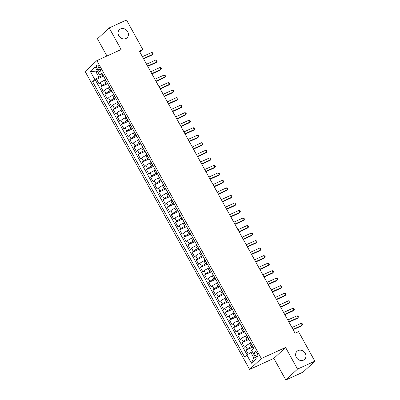 <?xml version="1.0" encoding="UTF-8"?>
<svg xmlns="http://www.w3.org/2000/svg" width="400" height="400" viewBox="0 0 400 400"><rect width="100%" height="100%" fill="white"/><g stroke="black" fill="none" stroke-linecap="round" stroke-linejoin="round"><path stroke-width="0.6" d="M298.13 350.545A5.555 4.815 -132.9 0 1 304.805 352.685A5.555 4.815 -132.9 0 1 304.57 359.425A5.555 4.815 -132.9 0 1 303.445 360.175A5.555 4.815 -132.9 0 1 296.77 358.04A5.555 4.815 -132.9 0 1 297.005 351.295A5.555 4.815 -132.9 0 1 298.13 350.545M120.58 28.92A5.555 4.815 -132.9 0 1 127.26 31.055A5.555 4.815 -132.9 0 1 127.025 37.8A5.555 4.815 -132.9 0 1 125.895 38.55A5.555 4.815 -132.9 0 1 119.22 36.41A5.555 4.815 -132.9 0 1 119.455 29.67A5.555 4.815 -132.9 0 1 120.58 28.92M257.215 353.255A2.775 1.33 -114.5 0 0 255.05 351.67A2.775 1.33 -114.5 0 0 255.19 355.14A2.775 1.33 -114.5 0 0 257.355 356.725A2.775 1.33 -114.5 0 0 257.215 353.255M285.81 380L297.525 369.095L285.585 347.465L273.87 358.37L285.81 380L303.135 372.095L314.85 361.19L298.545 331.66L295.085 333.24L139.34 51.11L142.805 49.53L126.5 20L109.18 27.905L97.465 38.81L106.955 56M273.87 358.37L249.615 369.44L85.15 71.51L96.865 60.605L261.33 358.535L249.615 369.44M105.395 79.815L104.275 80.325A3.47 0.48 151.1 0 0 100.235 82.77L99.08 83.845L96.585 79.33L103.575 76.14M107.22 82.75L105.935 83.335A3.47 0.48 151.1 0 0 101.895 85.78L100.74 86.855L107.725 83.665M100.74 86.855L103.23 91.37L104.39 90.29A3.47 0.48 151.1 0 1 108.425 87.85L109.545 87.335M113.7 94.86L112.58 95.37A3.47 0.48 151.1 0 0 108.54 97.815L107.385 98.89L104.895 94.375L111.88 91.19M117.855 102.385L116.73 102.895A3.47 0.48 151.1 0 0 112.695 105.34L111.54 106.415L109.045 101.9L116.03 98.71M122.005 109.905L120.885 110.42A3.47 0.48 151.1 0 0 116.845 112.865L115.69 113.94L113.2 109.425L120.185 106.235M126.16 117.43L125.04 117.94A3.47 0.48 151.1 0 0 121 120.385L119.845 121.46L117.355 116.95L124.34 113.76M130.315 124.955L129.19 125.465A3.47 0.48 151.1 0 0 125.155 127.91L124 128.985L121.505 124.47L128.49 121.285M134.465 132.48L133.345 132.99A3.47 0.48 151.1 0 0 129.305 135.435L128.15 136.51L125.66 131.995L132.645 128.805M138.62 140L137.5 140.515A3.47 0.48 151.1 0 0 133.46 142.955L132.305 144.03L129.81 139.52L136.8 136.33M142.77 147.525L141.65 148.035A3.47 0.48 151.1 0 0 137.615 150.48L136.455 151.555L133.965 147.04L140.95 143.855M146.925 155.05L145.805 155.56A3.47 0.48 151.1 0 0 141.765 158.005L140.61 159.08L138.12 154.565L145.105 151.375M151.08 162.57L149.96 163.085A3.47 0.48 151.1 0 0 145.92 165.525L144.765 166.605L142.27 162.09L149.26 158.9M155.23 170.095L154.11 170.605A3.47 0.48 151.1 0 0 150.07 173.05L148.915 174.125L146.425 169.61L153.41 166.425M159.385 177.62L158.265 178.13A3.47 0.48 151.1 0 0 154.225 180.575L153.07 181.65L150.58 177.135L157.565 173.945M163.54 185.14L162.415 185.655A3.47 0.48 151.1 0 0 158.38 188.095L157.225 189.175L154.73 184.66L161.715 181.47M167.69 192.665L166.57 193.175A3.47 0.48 151.1 0 0 162.53 195.62L161.375 196.695L158.885 192.18L165.87 188.995M171.845 200.19L170.725 200.7A3.47 0.48 151.1 0 0 166.685 203.145L165.53 204.22L163.04 199.705L170.025 196.515M176 207.71L174.875 208.225A3.47 0.48 151.1 0 0 170.84 210.67L169.685 211.745L167.19 207.23L174.175 204.04M180.15 215.235L179.03 215.745A3.47 0.48 151.1 0 0 174.99 218.19L173.835 219.265L171.345 214.755L178.33 211.565M184.305 222.76L183.185 223.27A3.47 0.48 151.1 0 0 179.145 225.715L177.99 226.79L175.495 222.275L182.485 219.09M188.455 230.285L187.335 230.795A3.47 0.48 151.1 0 0 183.3 233.24L182.14 234.315L179.65 229.8L186.635 226.61M192.61 237.805L191.49 238.32A3.47 0.48 151.1 0 0 187.45 240.76L186.295 241.835L183.805 237.325L190.79 234.135M196.765 245.33L195.64 245.84A3.47 0.48 151.1 0 0 191.605 248.285L190.45 249.36L187.955 244.845L194.945 241.66M200.915 252.855L199.795 253.365A3.47 0.48 151.1 0 0 195.755 255.81L194.6 256.885L192.11 252.37L199.095 249.18M205.07 260.375L203.95 260.89A3.47 0.48 151.1 0 0 199.91 263.33L198.755 264.41L196.265 259.895L203.25 256.705M209.225 267.9L208.1 268.41A3.47 0.48 151.1 0 0 204.065 270.855L202.91 271.93L200.415 267.415L207.4 264.23M213.375 275.425L212.255 275.935A3.47 0.48 151.1 0 0 208.215 278.38L207.06 279.455L204.57 274.94L211.555 271.75M217.53 282.945L216.41 283.46A3.47 0.48 151.1 0 0 212.37 285.905L211.215 286.98L208.725 282.465L215.71 279.275M221.685 290.47L220.56 290.98A3.47 0.48 151.1 0 0 216.525 293.425L215.37 294.5L212.875 289.99L219.86 286.8M225.835 297.995L224.715 298.505A3.47 0.48 151.1 0 0 220.675 300.95L219.52 302.025L217.03 297.51L224.015 294.325M229.99 305.515L228.87 306.03A3.47 0.48 151.1 0 0 224.83 308.475L223.675 309.55L221.18 305.035L228.17 301.845M234.14 313.04L233.02 313.55A3.47 0.48 151.1 0 0 228.985 315.995L227.825 317.07L225.335 312.56L232.32 309.37M238.295 320.565L237.175 321.075A3.47 0.48 151.1 0 0 233.135 323.52L231.98 324.595L229.49 320.08L236.475 316.895M242.45 328.09L241.325 328.6A3.47 0.48 151.1 0 0 237.29 331.045L236.135 332.12L233.64 327.605L240.63 324.415M246.6 335.61L245.48 336.125A3.47 0.48 151.1 0 0 241.44 338.565L240.285 339.64L237.795 335.13L244.78 331.94M250.755 343.135L249.635 343.645A3.47 0.48 151.1 0 0 245.595 346.09L244.44 347.165L241.95 342.65L248.935 339.465M96.945 68.39L97.86 70.045A2.69 1.29 -114.5 0 0 99.955 71.58A2.69 1.29 -114.5 0 0 99.82 68.22L98.91 66.565A2.69 1.29 -114.5 0 0 96.81 65.03A2.69 1.29 -114.5 0 0 96.945 68.39L99.32 67.305M97.48 71.18L95.965 71.875L98.87 77.14L94.83 79.585L92.615 81.645L244.62 357.005L246.84 354.94L251.405 363.22L256.22 358.74L251.65 350.465L253.865 348.4L101.86 73.04L99.645 75.105L101.15 75.015L102.59 74.36M94.83 79.585L90.265 71.305L95.075 66.83L99.645 75.105M252.58 346.07L251.295 346.655L249.635 343.645M248.425 338.545L247.14 339.13L245.48 336.125M244.275 331.02L242.99 331.61L241.325 328.6M240.12 323.5L238.835 324.085L237.175 321.075M235.97 315.975L234.68 316.56L233.02 313.55M231.815 308.45L230.53 309.04L228.87 306.03M227.66 300.93L226.375 301.515L224.715 298.505M223.51 293.405L222.225 293.99L220.56 290.98M219.355 285.88L218.07 286.47L216.41 283.46M215.2 278.36L213.915 278.945L212.255 275.935M211.05 270.835L209.765 271.42L208.1 268.41M206.895 263.31L205.61 263.9L203.95 260.89M202.74 255.785L201.455 256.375L199.795 253.365M198.59 248.265L197.305 248.85L195.64 245.84M194.435 240.74L193.15 241.325L191.49 238.32M190.285 233.215L188.995 233.805L187.335 230.795M186.13 225.695L184.845 226.28L183.185 223.27M181.975 218.17L180.69 218.755L179.03 215.745M177.825 210.645L176.54 211.235L174.875 208.225M173.67 203.125L172.385 203.71L170.725 200.7M169.515 195.6L168.23 196.185L166.57 193.175M165.365 188.075L164.08 188.665L162.415 185.655M161.21 180.555L159.925 181.14L158.265 178.13M157.055 173.03L155.77 173.615L154.11 170.605M152.905 165.505L151.62 166.095L149.96 163.085M148.75 157.98L147.465 158.57L145.805 155.56M144.6 150.46L143.31 151.045L141.65 148.035M140.445 142.935L139.16 143.52L137.5 140.515M136.29 135.41L135.005 136L133.345 132.99M132.14 127.89L130.855 128.475L129.19 125.465M127.985 120.365L126.7 120.95L125.04 117.94M123.83 112.84L122.545 113.43L120.885 110.42M119.68 105.32L118.395 105.905L116.73 102.895M115.525 97.795L114.24 98.38L112.58 95.37M111.37 90.27L110.085 90.86L108.425 87.85M96.585 79.33L95.525 80.32L247.055 354.81M251.295 346.655A3.47 0.48 -28.9 0 0 247.255 349.1L246.1 350.175L248.26 354.085M241.95 342.65L243.105 341.575A3.47 0.48 -28.9 0 1 247.14 339.13M237.795 335.13L238.95 334.055A3.47 0.48 -28.9 0 1 242.99 331.61M233.64 327.605L234.795 326.53A3.47 0.48 -28.9 0 1 238.835 324.085M229.49 320.08L230.645 319.005A3.47 0.48 -28.9 0 1 234.68 316.56M225.335 312.56L226.49 311.48A3.47 0.48 -28.9 0 1 230.53 309.04M221.18 305.035L222.34 303.96A3.47 0.48 -28.9 0 1 226.375 301.515M217.03 297.51L218.185 296.435A3.47 0.48 -28.9 0 1 222.225 293.99M212.875 289.99L214.03 288.91A3.47 0.48 -28.9 0 1 218.07 286.47M208.725 282.465L209.88 281.39A3.47 0.48 -28.9 0 1 213.915 278.945M204.57 274.94L205.725 273.865A3.47 0.48 -28.9 0 1 209.765 271.42M200.415 267.415L201.57 266.34A3.47 0.48 -28.9 0 1 205.61 263.9M196.265 259.895L197.42 258.82A3.47 0.48 -28.9 0 1 201.455 256.375M192.11 252.37L193.265 251.295A3.47 0.48 -28.9 0 1 197.305 248.85M187.955 244.845L189.11 243.77A3.47 0.48 -28.9 0 1 193.15 241.325M183.805 237.325L184.96 236.25A3.47 0.48 -28.9 0 1 188.995 233.805M179.65 229.8L180.805 228.725A3.47 0.48 -28.9 0 1 184.845 226.28M175.495 222.275L176.655 221.2A3.47 0.48 -28.9 0 1 180.69 218.755M171.345 214.755L172.5 213.675A3.47 0.48 -28.9 0 1 176.54 211.235M167.19 207.23L168.345 206.155A3.47 0.48 -28.9 0 1 172.385 203.71M163.04 199.705L164.195 198.63A3.47 0.48 -28.9 0 1 168.23 196.185M158.885 192.18L160.04 191.105A3.47 0.48 -28.9 0 1 164.08 188.665M154.73 184.66L155.885 183.585A3.47 0.48 -28.9 0 1 159.925 181.14M150.58 177.135L151.735 176.06A3.47 0.48 -28.9 0 1 155.77 173.615M146.425 169.61L147.58 168.535A3.47 0.48 -28.9 0 1 151.62 166.095M142.27 162.09L143.425 161.015A3.47 0.48 -28.9 0 1 147.465 158.57M138.12 154.565L139.275 153.49A3.47 0.48 -28.9 0 1 143.31 151.045M133.965 147.04L135.12 145.965A3.47 0.48 -28.9 0 1 139.16 143.52M129.81 139.52L130.97 138.445A3.47 0.48 -28.9 0 1 135.005 136M125.66 131.995L126.815 130.92A3.47 0.48 -28.9 0 1 130.855 128.475M121.505 124.47L122.66 123.395A3.47 0.48 -28.9 0 1 126.7 120.95M117.355 116.95L118.51 115.87A3.47 0.48 -28.9 0 1 122.545 113.43M113.2 109.425L114.355 108.35A3.47 0.48 -28.9 0 1 118.395 105.905M109.045 101.9L110.2 100.825A3.47 0.48 -28.9 0 1 114.24 98.38M104.895 94.375L106.05 93.3A3.47 0.48 -28.9 0 1 110.085 90.86M106.525 81.49A3.47 0.48 151.1 0 0 106.44 81.71A3.47 0.48 151.1 0 0 106.675 81.76M104.865 78.48A3.47 0.48 151.1 0 0 104.78 78.7L106.44 81.71M103.065 75.225L98.87 77.14M297.525 369.095L314.85 361.19M285.585 347.465L261.33 358.535M96.865 60.605L121.12 49.535L109.18 27.905M139.94 52.195L142.805 49.53M97.215 70.705L95.965 71.875L90.265 71.305M252.395 351.805L250.875 352.5L253.785 357.765L255.035 356.6M95.525 80.32L92.615 81.645M246.1 350.175L253.085 346.985M109.015 86.005A3.47 0.48 151.1 0 0 108.935 86.225L110.595 89.235A3.47 0.48 -28.9 0 1 110.68 89.015M113.17 93.53A3.47 0.48 151.1 0 0 113.085 93.75L114.75 96.76A3.47 0.48 -28.9 0 1 114.83 96.535M117.325 101.05A3.47 0.48 151.1 0 0 117.24 101.27L118.9 104.28A3.47 0.48 -28.9 0 1 118.985 104.06M121.475 108.575A3.47 0.48 151.1 0 0 121.395 108.795L123.055 111.805A3.47 0.48 -28.9 0 1 123.14 111.585M125.63 116.1A3.47 0.48 151.1 0 0 125.545 116.32L127.205 119.33A3.47 0.48 -28.9 0 1 127.29 119.11M129.785 123.62A3.47 0.48 151.1 0 0 129.7 123.845L131.36 126.85A3.47 0.48 -28.9 0 1 131.445 126.63M133.935 131.145A3.47 0.48 151.1 0 0 133.85 131.365L135.515 134.375A3.47 0.48 -28.9 0 1 135.595 134.155M138.09 138.67A3.47 0.48 151.1 0 0 138.005 138.89L139.665 141.9A3.47 0.48 -28.9 0 1 139.75 141.68M142.245 146.19A3.47 0.48 151.1 0 0 142.16 146.415L143.82 149.42A3.47 0.48 -28.9 0 1 143.905 149.2M146.395 153.715A3.47 0.48 151.1 0 0 146.31 153.935L147.975 156.945A3.47 0.48 -28.9 0 1 148.055 156.725M150.55 161.24A3.47 0.48 151.1 0 0 150.465 161.46L152.125 164.47A3.47 0.48 -28.9 0 1 152.21 164.25M154.7 168.765A3.47 0.48 151.1 0 0 154.62 168.985L156.28 171.995A3.47 0.48 -28.9 0 1 156.365 171.77M158.855 176.285A3.47 0.48 151.1 0 0 158.77 176.505L160.435 179.515A3.47 0.48 -28.9 0 1 160.515 179.295M163.01 183.81A3.47 0.48 151.1 0 0 162.925 184.03L164.585 187.04A3.47 0.48 -28.9 0 1 164.67 186.82M167.16 191.335A3.47 0.48 151.1 0 0 167.08 191.555L168.74 194.565A3.47 0.48 -28.9 0 1 168.825 194.34M171.315 198.855A3.47 0.48 151.1 0 0 171.23 199.075L172.89 202.085A3.47 0.48 -28.9 0 1 172.975 201.865M175.47 206.38A3.47 0.48 151.1 0 0 175.385 206.6L177.045 209.61A3.47 0.48 -28.9 0 1 177.13 209.39M179.62 213.905A3.47 0.48 151.1 0 0 179.535 214.125L181.2 217.135A3.47 0.48 -28.9 0 1 181.28 216.915M183.775 221.425A3.47 0.48 151.1 0 0 183.69 221.65L185.35 224.655A3.47 0.48 -28.9 0 1 185.435 224.435M187.93 228.95A3.47 0.48 151.1 0 0 187.845 229.17L189.505 232.18A3.47 0.48 -28.9 0 1 189.59 231.96M192.08 236.475A3.47 0.48 151.1 0 0 191.995 236.695L193.66 239.705A3.47 0.48 -28.9 0 1 193.74 239.485M196.235 243.995A3.47 0.48 151.1 0 0 196.15 244.22L197.81 247.225A3.47 0.48 -28.9 0 1 197.895 247.005M200.385 251.52A3.47 0.48 151.1 0 0 200.305 251.74L201.965 254.75A3.47 0.48 -28.9 0 1 202.05 254.53M204.54 259.045A3.47 0.48 151.1 0 0 204.455 259.265L206.12 262.275A3.47 0.48 -28.9 0 1 206.2 262.055M208.695 266.57A3.47 0.48 151.1 0 0 208.61 266.79L210.27 269.8A3.47 0.48 -28.9 0 1 210.355 269.575M212.845 274.09A3.47 0.48 151.1 0 0 212.765 274.31L214.425 277.32A3.47 0.48 -28.9 0 1 214.51 277.1M217 281.615A3.47 0.48 151.1 0 0 216.915 281.835L218.575 284.845A3.47 0.48 -28.9 0 1 218.66 284.625M221.155 289.14A3.47 0.48 151.1 0 0 221.07 289.36L222.73 292.37A3.47 0.48 -28.9 0 1 222.815 292.15M225.305 296.66A3.47 0.48 151.1 0 0 225.22 296.88L226.885 299.89A3.47 0.48 -28.9 0 1 226.965 299.67M229.46 304.185A3.47 0.48 151.1 0 0 229.375 304.405L231.035 307.415A3.47 0.48 -28.9 0 1 231.12 307.195M233.61 311.71A3.47 0.48 151.1 0 0 233.53 311.93L235.19 314.94A3.47 0.48 -28.9 0 1 235.275 314.72M237.765 319.23A3.47 0.48 151.1 0 0 237.68 319.455L239.345 322.46A3.47 0.48 -28.9 0 1 239.425 322.24M241.92 326.755A3.47 0.48 151.1 0 0 241.835 326.975L243.495 329.985A3.47 0.48 -28.9 0 1 243.58 329.765M246.07 334.28A3.47 0.48 151.1 0 0 245.99 334.5L247.65 337.51A3.47 0.48 -28.9 0 1 247.735 337.29M250.225 341.8A3.47 0.48 151.1 0 0 250.14 342.025L251.8 345.03A3.47 0.48 -28.9 0 1 251.885 344.81M246.84 354.94L250.875 352.5M251.405 363.22L253.785 357.765M143.62 58.865L151.945 55.065L152.735 54.325L143.455 58.565M151.695 52.445L152.67 52.82L153.085 53.575L152.735 54.325L151.695 52.445L142.415 56.685M147.77 66.385L156.095 62.59L156.89 61.85L147.605 66.085M155.85 59.97L156.825 60.345L157.24 61.095L156.89 61.85L155.85 59.97L146.57 64.205M151.925 73.91L160.25 70.11L161.04 69.375L151.76 73.61M160.005 67.495L160.975 67.87L161.395 68.62L161.04 69.375L160.005 67.495L150.72 71.73M156.08 81.435L164.405 77.635L165.195 76.9L155.91 81.135M164.155 75.015L165.13 75.39L165.545 76.145L165.195 76.9L164.155 75.015L154.875 79.255M160.23 88.96L168.555 85.16L169.345 84.42L160.065 88.66M168.31 82.54L169.285 82.915L169.7 83.665L169.345 84.42L168.31 82.54L159.025 86.775M164.385 96.48L172.71 92.68L173.5 91.945L164.22 96.18M172.46 90.065L173.435 90.44L173.85 91.19L173.5 91.945L172.46 90.065L163.18 94.3M168.535 104.005L176.86 100.205L177.655 99.47L168.37 103.705M176.615 97.585L177.59 97.96L178.005 98.715L177.655 99.47L176.615 97.585L167.335 101.825M172.69 111.53L181.015 107.73L181.805 106.99L172.525 111.23M180.77 105.11L181.745 105.485L182.16 106.235L181.805 106.99L180.77 105.11L171.485 109.345M176.845 119.05L185.17 115.25L185.96 114.515L176.68 118.75M184.92 112.635L185.895 113.01L186.31 113.76L185.96 114.515L184.92 112.635L175.64 116.87M180.995 126.575L189.32 122.775L190.115 122.04L180.83 126.275M189.075 120.16L190.05 120.53L190.465 121.285L190.115 122.04L189.075 120.16L179.795 124.395M185.15 134.1L193.475 130.3L194.265 129.56L184.985 133.8M193.23 127.68L194.205 128.055L194.62 128.81L194.265 129.56L193.23 127.68L183.945 131.92M189.305 141.62L197.63 137.82L198.42 137.085L189.14 141.32M197.38 135.205L198.355 135.58L198.77 136.33L198.42 137.085L197.38 135.205L188.1 139.44M193.455 149.145L201.78 145.345L202.575 144.61L193.29 148.845M201.535 142.73L202.51 143.1L202.925 143.855L202.575 144.61L201.535 142.73L192.255 146.965M197.61 156.67L205.935 152.87L206.725 152.135L197.445 156.37M205.69 150.25L206.66 150.625L207.08 151.38L206.725 152.135L205.69 150.25L196.405 154.49M201.765 164.19L210.085 160.395L210.88 159.655L201.595 163.89M209.84 157.775L210.815 158.15L211.23 158.9L210.88 159.655L209.84 157.775L200.56 162.01M205.915 171.715L214.24 167.915L215.03 167.18L205.75 171.415M213.995 165.3L214.97 165.675L215.385 166.425L215.03 167.18L213.995 165.3L204.71 169.535M210.07 179.24L218.395 175.44L219.185 174.705L209.905 178.94M218.145 172.82L219.12 173.195L219.535 173.95L219.185 174.705L218.145 172.82L208.865 177.06M214.22 186.765L222.545 182.965L223.34 182.225L214.055 186.465M222.3 180.345L223.275 180.72L223.69 181.47L223.34 182.225L222.3 180.345L213.02 184.58M218.375 194.285L226.7 190.485L227.49 189.75L218.21 193.985M226.455 187.87L227.43 188.245L227.845 188.995L227.49 189.75L226.455 187.87L217.17 192.105M222.53 201.81L230.855 198.01L231.645 197.275L222.365 201.51M230.605 195.39L231.58 195.765L231.995 196.52L231.645 197.275L230.605 195.39L221.325 199.63M226.68 209.335L235.005 205.535L235.8 204.795L226.515 209.035M234.76 202.915L235.735 203.29L236.15 204.04L235.8 204.795L234.76 202.915L225.48 207.15M230.835 216.855L239.16 213.055L239.95 212.32L230.67 216.555M238.915 210.44L239.89 210.815L240.305 211.565L239.95 212.32L238.915 210.44L229.63 214.675M234.99 224.38L243.315 220.58L244.105 219.845L234.825 224.08M243.065 217.965L244.04 218.335L244.455 219.09L244.105 219.845L243.065 217.965L233.785 222.2M239.14 231.905L247.465 228.105L248.26 227.365L238.975 231.605M247.22 225.485L248.195 225.86L248.61 226.615L248.26 227.365L247.22 225.485L237.94 229.725M243.295 239.425L251.62 235.625L252.41 234.89L243.13 239.125M251.37 233.01L252.345 233.385L252.765 234.135L252.41 234.89L251.37 233.01L242.09 237.245M247.45 246.95L255.77 243.15L256.565 242.415L247.28 246.65M255.525 240.535L256.5 240.905L256.915 241.66L256.565 242.415L255.525 240.535L246.245 244.77M251.6 254.475L259.925 250.675L260.715 249.94L251.435 254.175M259.68 248.055L260.655 248.43L261.07 249.185L260.715 249.94L259.68 248.055L250.395 252.295M255.755 261.995L264.08 258.2L264.87 257.46L255.59 261.695M263.83 255.58L264.805 255.955L265.22 256.705L264.87 257.46L263.83 255.58L254.55 259.815M259.905 269.52L268.23 265.72L269.025 264.985L259.74 269.22M267.985 263.105L268.96 263.48L269.375 264.23L269.025 264.985L267.985 263.105L258.705 267.34M264.06 277.045L272.385 273.245L273.175 272.51L263.895 276.745M272.14 270.625L273.115 271L273.53 271.755L273.175 272.51L272.14 270.625L262.855 274.865M268.215 284.57L276.54 280.77L277.33 280.03L268.05 284.27M276.29 278.15L277.265 278.525L277.68 279.275L277.33 280.03L276.29 278.15L267.01 282.385M272.365 292.09L280.69 288.29L281.485 287.555L272.2 291.79M280.445 285.675L281.42 286.05L281.835 286.8L281.485 287.555L280.445 285.675L271.165 289.91M276.52 299.615L284.845 295.815L285.635 295.08L276.355 299.315M284.6 293.2L285.575 293.57L285.99 294.325L285.635 295.08L284.6 293.2L275.315 297.435M280.675 307.14L289 303.34L289.79 302.6L280.51 306.84M288.75 300.72L289.725 301.095L290.14 301.85L289.79 302.6L288.75 300.72L279.47 304.955M284.825 314.66L293.15 310.86L293.945 310.125L284.66 314.36M292.905 308.245L293.88 308.62L294.295 309.37L293.945 310.125L292.905 308.245L283.625 312.48M288.98 322.185L297.305 318.385L298.095 317.65L288.815 321.885M297.055 315.77L298.03 316.14L298.45 316.895L298.095 317.65L297.055 315.77L287.775 320.005M293.135 329.71L301.455 325.91L302.25 325.17L292.965 329.41M301.21 323.29L302.185 323.665L302.6 324.42L302.25 325.17L301.21 323.29L291.93 327.53M105.935 83.335L104.275 80.325M101.895 85.78L100.235 82.77M247.255 349.1L245.595 346.09M243.105 341.575L241.44 338.565M238.95 334.055L237.29 331.045M234.795 326.53L233.135 323.52M230.645 319.005L228.985 315.995M226.49 311.48L224.83 308.475M222.34 303.96L220.675 300.95M218.185 296.435L216.525 293.425M214.03 288.91L212.37 285.905M209.88 281.39L208.215 278.38M205.725 273.865L204.065 270.855M201.57 266.34L199.91 263.33M197.42 258.82L195.755 255.81M193.265 251.295L191.605 248.285M189.11 243.77L187.45 240.76M184.96 236.25L183.3 233.24M180.805 228.725L179.145 225.715M176.655 221.2L174.99 218.19M172.5 213.675L170.84 210.67M168.345 206.155L166.685 203.145M164.195 198.63L162.53 195.62M160.04 191.105L158.38 188.095M155.885 183.585L154.225 180.575M151.735 176.06L150.07 173.05M147.58 168.535L145.92 165.525M143.425 161.015L141.765 158.005M139.275 153.49L137.615 150.48M135.12 145.965L133.46 142.955M130.97 138.445L129.305 135.435M126.815 130.92L125.155 127.91M122.66 123.395L121 120.385M118.51 115.87L116.845 112.865M114.355 108.35L112.695 105.34M110.2 100.825L108.54 97.815M106.05 93.3L104.39 90.29M100.175 68.99L97.86 70.045"/></g></svg>
